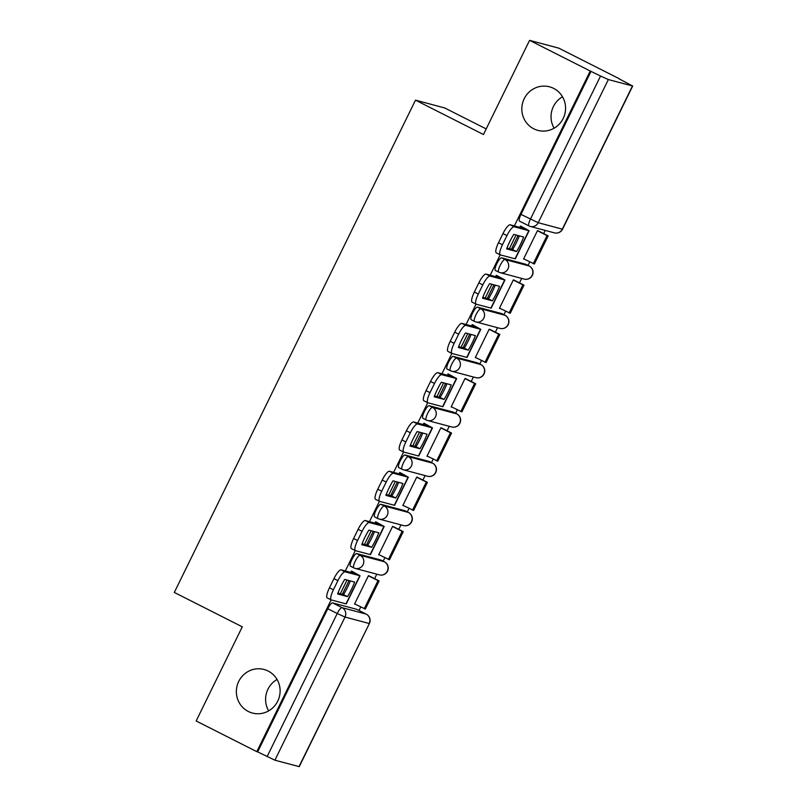 <?xml version="1.0" encoding="UTF-8"?>
<svg xmlns="http://www.w3.org/2000/svg" width="807" height="807" viewBox="0 0 807 807"><rect width="100%" height="100%" fill="white"/><g stroke="black" fill="none" stroke-linecap="round" stroke-linejoin="round"><path stroke-width="1.21" d="M268.146 671.041A22.546 21.829 105 0 1 278.637 699.054A22.546 21.829 105 0 1 252.42 713.045A22.546 21.829 105 0 1 248.334 711.492A22.546 21.829 105 0 1 237.843 683.479A22.546 21.829 105 0 1 264.06 669.477A22.546 21.829 105 0 1 268.146 671.041M553.592 88.367A22.546 21.829 105 0 1 564.093 116.379A22.546 21.829 105 0 1 537.866 130.381A22.546 21.829 105 0 1 533.78 128.817A22.546 21.829 105 0 1 523.289 100.804A22.546 21.829 105 0 1 549.506 86.813A22.546 21.829 105 0 1 553.592 88.367M381.005 560.098A7.041 1.725 116.8 0 0 380.924 560.048A7.041 1.725 116.8 0 0 380.843 560.018L356.724 553.572A7.041 1.725 116.8 0 0 351.923 559.443A7.041 1.725 116.8 0 0 350.45 566.181A7.041 1.725 116.8 0 0 350.531 566.211L353.728 567.835M405.154 510.811A7.041 1.725 116.8 0 0 405.074 510.76A7.041 1.725 116.8 0 0 404.993 510.73L380.874 504.284A7.041 1.725 116.8 0 0 376.072 510.145A7.041 1.725 116.8 0 0 374.599 516.894A7.041 1.725 116.8 0 0 374.68 516.924L377.878 518.538M429.304 461.513A7.041 1.725 116.8 0 0 429.223 461.463A7.041 1.725 116.8 0 0 429.142 461.433L405.023 454.987A7.041 1.725 116.8 0 0 400.222 460.858A7.041 1.725 116.8 0 0 398.749 467.596A7.041 1.725 116.8 0 0 398.829 467.626L402.027 469.24M453.443 412.216A7.041 1.725 116.8 0 0 453.373 412.175A7.041 1.725 116.8 0 0 453.292 412.135L429.173 405.699A7.041 1.725 116.8 0 0 424.371 411.56A7.041 1.725 116.8 0 0 422.898 418.308A7.041 1.725 116.8 0 0 422.979 418.339L426.177 419.953M477.593 362.928A7.041 1.725 116.8 0 0 477.522 362.878A7.041 1.725 116.8 0 0 477.441 362.847L453.322 356.401A7.041 1.725 116.8 0 0 448.521 362.272A7.041 1.725 116.8 0 0 447.048 369.011A7.041 1.725 116.8 0 0 447.128 369.041L450.326 370.655M501.742 313.63A7.041 1.725 116.8 0 0 501.672 313.58A7.041 1.725 116.8 0 0 501.591 313.55L477.472 307.114A7.041 1.725 116.8 0 0 472.67 312.975A7.041 1.725 116.8 0 0 471.197 319.713A7.041 1.725 116.8 0 0 471.278 319.754L474.466 321.368M525.892 264.343A7.041 1.725 116.8 0 0 525.821 264.293A7.041 1.725 116.8 0 0 525.73 264.262L501.621 257.816A7.041 1.725 116.8 0 0 496.819 263.677A7.041 1.725 116.8 0 0 495.337 270.426A7.041 1.725 116.8 0 0 495.427 270.456L498.615 272.07M268.66 710.876A22.546 21.829 105 0 1 277.053 679.464M554.106 128.202A22.546 21.829 105 0 1 562.499 96.79M359.014 610.475L360.729 606.985M374.609 578.649L376.798 574.181M383.164 561.178L384.878 557.687M398.759 529.362L400.948 524.883M407.313 511.89L409.028 508.4M422.908 480.064L425.097 475.595M431.463 462.593L433.167 459.102M447.058 430.767L449.247 426.298M455.612 413.305L457.317 409.815M471.197 381.479L473.396 377.01M479.762 364.007L481.466 360.517M495.347 332.181L497.546 327.713M503.911 314.72L505.616 311.23M519.496 282.894L521.685 278.415M528.06 265.422L529.765 261.932M543.646 233.596L545.209 230.409M619.383 78.995L632.688 86.026L608.337 79.56L538.219 222.702L562.328 229.148L632.456 86.006M486.197 128.928L444.718 107.956L415.494 100.149L483.454 134.517L529.584 40.35L590.24 71.016L514.362 225.899M529.584 40.35L558.817 48.158L619.463 78.834M299.024 766.63L369.374 623.508L299.256 766.65L274.905 760.194L257.655 751.872L327.773 608.73A7.041 1.725 -63.2 0 1 332.575 602.869L356.694 609.315L366.146 614.087A7.041 1.725 -63.2 0 1 366.227 614.127A7.041 1.725 -63.2 0 1 366.307 614.177M415.494 100.149L174.312 592.449L242.282 626.817L196.151 720.974L256.797 751.65L331.142 599.894M500.189 254.841L490.212 275.197M476.039 304.128L466.063 324.485M451.89 353.426L441.913 373.782M427.74 402.713L417.764 423.08M403.591 452.011L393.614 472.367M379.441 501.298L369.465 521.665M355.292 550.596L345.325 570.952M257.655 751.872L256.797 751.65M591.087 71.248L520.969 214.39L538.219 222.702A7.041 6.819 105 0 1 529.019 225.94A7.041 1.725 -63.2 0 1 528.938 225.91A7.041 1.725 -63.2 0 1 530.411 219.161L600.539 76.029L590.24 71.016M600.539 76.029L608.337 79.56M538.703 231.095L537.502 230.6L523.572 259.037L524.57 259.299M514.553 280.392L513.353 279.888L499.422 308.335L500.421 308.597M497.495 275.873L496.315 275.338L495.669 276.65M490.404 329.68L489.203 329.185L475.273 357.622L476.271 357.884M473.346 325.16L472.166 324.636L471.52 325.947M466.254 378.977L465.054 378.473L451.123 406.92L452.122 407.182M449.196 374.458L448.016 373.923L447.371 375.235M442.105 428.275L440.904 427.771L426.974 456.207L427.972 456.48M425.047 423.746L423.867 423.221L423.221 424.532M417.965 477.562L416.765 477.068L402.824 505.505L403.823 505.767M400.897 473.043L399.717 472.509L399.072 473.83M393.816 526.86L392.616 526.356L378.685 554.792L379.673 555.065M376.748 522.341L375.568 521.806L374.922 523.118M369.667 576.148L368.466 575.653L354.535 604.09L355.524 604.352M352.609 571.628L351.418 571.094L350.773 572.415M521.645 226.575L520.454 226.041L519.819 227.362M347.04 580.041L340.322 593.74M516.077 234.988L509.368 248.687M491.927 284.286L485.219 297.985M467.778 333.573L461.069 347.272M443.628 382.871L436.92 396.57M419.479 432.159L412.77 445.857M395.339 481.456L388.621 495.155M371.19 530.754L364.471 544.453M520.969 214.39A7.041 1.725 116.8 0 0 519.486 221.128A7.041 1.725 116.8 0 0 519.577 221.158L528.867 225.859M520.475 244.38A21.839 5.356 116.8 0 0 523.652 237.016L513.756 234.373A21.839 5.356 -63.2 0 0 506.635 248.909L516.53 251.552A21.839 5.356 116.8 0 0 520.475 244.38M506.957 248.042L512.566 249.545A21.839 5.356 116.8 0 0 516.51 242.382A21.839 5.356 116.8 0 0 519.365 235.866M520.384 226.202L524.843 228.704L510.185 224.79L514.15 226.787L529.099 230.731L520.737 226.121M523.662 258.845L534.375 264L548.155 235.876L537.956 230.721M533.266 263.697L547.045 235.583L548.155 235.876M537.442 230.721L547.045 235.583M496.406 252.914A10.572 2.592 -63.2 0 1 496.285 252.863A10.572 2.592 -63.2 0 1 498.494 242.746L502.458 244.753A10.572 2.592 116.8 0 0 500.249 254.871A10.572 2.592 116.8 0 0 500.37 254.911L515.32 258.855L529.099 230.731M514.15 226.787A10.572 2.592 116.8 0 0 506.947 235.583L502.983 233.586A10.572 2.592 -63.2 0 1 510.185 224.79M502.458 244.753L506.947 235.583M498.494 242.746L502.983 233.586M512.566 249.545L516.53 251.552M496.325 293.677A21.839 5.356 116.8 0 0 499.503 286.303L489.607 283.661A21.839 5.356 -63.2 0 0 482.485 298.197L492.381 300.84A21.839 5.356 116.8 0 0 496.325 293.677M482.808 297.339L488.427 298.842A21.839 5.356 116.8 0 0 492.361 291.67A21.839 5.356 116.8 0 0 495.216 285.164M496.234 275.5L500.693 278.001L486.036 274.077L490 276.085L504.95 280.019L496.587 275.409M499.513 308.143L510.226 313.287L524.005 285.164L513.807 280.009M509.116 312.995L522.896 284.871L524.005 285.164M513.292 280.019L522.896 284.871M472.256 302.201A10.572 2.592 -63.2 0 1 472.135 302.151A10.572 2.592 -63.2 0 1 474.345 292.043L478.309 294.041A10.572 2.592 116.8 0 0 476.1 304.158A10.572 2.592 116.8 0 0 476.221 304.209L491.17 308.143L504.95 280.019M490 276.085A10.572 2.592 116.8 0 0 482.798 284.881L478.833 282.874A10.572 2.592 -63.2 0 1 486.036 274.077M478.309 294.041L482.798 284.881M474.345 292.043L478.833 282.874M488.427 298.842L492.381 300.84M472.176 342.965A21.839 5.356 116.8 0 0 475.353 335.601L465.457 332.958A21.839 5.356 -63.2 0 0 458.336 347.494L468.231 350.137A21.839 5.356 116.8 0 0 472.176 342.965M458.658 346.637L464.277 348.13A21.839 5.356 116.8 0 0 468.211 340.968A21.839 5.356 116.8 0 0 471.066 334.451M472.085 324.787L476.544 327.289L461.886 323.375L465.851 325.382L480.801 329.317L472.448 324.707M475.363 357.43L486.076 362.585L499.856 334.461L489.657 329.306M484.967 362.293L498.746 334.169L499.856 334.461M489.143 329.306L498.746 334.169M448.117 351.499A10.572 2.592 -63.2 0 1 447.986 351.448A10.572 2.592 -63.2 0 1 450.205 341.331L454.159 343.338A10.572 2.592 116.8 0 0 451.95 353.456A10.572 2.592 116.8 0 0 452.071 353.496L467.021 357.44L480.801 329.317M465.851 325.382A10.572 2.592 116.8 0 0 458.648 334.179L454.694 332.171A10.572 2.592 -63.2 0 1 461.886 323.375M454.159 343.338L458.648 334.179M450.205 341.331L454.694 332.171M464.277 348.13L468.231 350.137M448.026 392.263A21.839 5.356 116.8 0 0 451.204 384.889L441.308 382.246A21.839 5.356 -63.2 0 0 434.186 396.782L444.082 399.425A21.839 5.356 116.8 0 0 448.026 392.263M434.509 395.924L440.128 397.427A21.839 5.356 116.8 0 0 444.062 390.255A21.839 5.356 116.8 0 0 446.917 383.749M447.935 374.085L452.404 376.587L437.737 372.673L441.701 374.67L456.651 378.604L448.299 374.004M451.224 406.728L461.927 411.873L475.706 383.759L465.508 378.594M460.817 411.58L474.597 383.456L475.706 383.759M464.993 378.604L474.597 383.456M423.968 400.786A10.572 2.592 -63.2 0 1 423.836 400.746A10.572 2.592 -63.2 0 1 426.056 390.628L430.01 392.636A10.572 2.592 116.8 0 0 427.801 402.743A10.572 2.592 116.8 0 0 427.922 402.794L442.872 406.728L456.651 378.604M441.701 374.67A10.572 2.592 116.8 0 0 434.499 383.466L430.545 381.469A10.572 2.592 -63.2 0 1 437.737 372.673M430.01 392.636L434.499 383.466M426.056 390.628L430.545 381.469M440.128 397.427L444.082 399.425M423.877 441.55A21.839 5.356 116.8 0 0 427.054 434.186L417.158 431.543A21.839 5.356 -63.2 0 0 410.037 446.079L419.943 448.722A21.839 5.356 116.8 0 0 423.877 441.55M410.37 445.222L415.978 446.715A21.839 5.356 116.8 0 0 419.912 439.553A21.839 5.356 116.8 0 0 422.767 433.036M423.786 423.372L428.255 425.874L413.598 421.96L417.552 423.968L432.502 427.902L424.149 423.292M427.074 456.016L437.777 461.17L451.557 433.046L441.358 427.892M436.678 460.878L450.447 432.754L451.557 433.046M440.844 427.892L450.447 432.754M399.818 450.084A10.572 2.592 -63.2 0 1 399.687 450.034A10.572 2.592 -63.2 0 1 401.906 439.926L405.86 441.923A10.572 2.592 116.8 0 0 403.651 452.041A10.572 2.592 116.8 0 0 403.782 452.091L418.722 456.026L432.502 427.902M417.552 423.968A10.572 2.592 116.8 0 0 410.349 432.764L406.395 430.756A10.572 2.592 -63.2 0 1 413.598 421.96M405.86 441.923L410.349 432.764M401.906 439.926L406.395 430.756M415.978 446.715L419.943 448.722M399.727 490.848A21.839 5.356 116.8 0 0 402.915 483.484L393.009 480.831A21.839 5.356 -63.2 0 0 385.887 495.367L395.793 498.01A21.839 5.356 116.8 0 0 399.727 490.848M386.22 494.509L391.829 496.012A21.839 5.356 116.8 0 0 395.763 488.84A21.839 5.356 116.8 0 0 398.628 482.334M399.636 472.67L404.105 475.172L389.448 471.258L393.402 473.255L408.352 477.199L400 472.589M402.925 505.313L413.628 510.468L427.407 482.344L417.209 477.189M412.528 510.165L426.298 482.041L427.407 482.344M416.694 477.189L426.298 482.041M375.669 499.382A10.572 2.592 -63.2 0 1 375.537 499.331A10.572 2.592 -63.2 0 1 377.757 489.213L381.721 491.221A10.572 2.592 116.8 0 0 379.502 501.329A10.572 2.592 116.8 0 0 379.633 501.379L394.573 505.313L408.352 477.199M393.402 473.255A10.572 2.592 116.8 0 0 386.21 482.051L382.246 480.054A10.572 2.592 -63.2 0 1 389.448 471.258M381.721 491.221L386.21 482.051M377.757 489.213L382.246 480.054M391.829 496.012L395.793 498.01M375.578 540.145A21.839 5.356 116.8 0 0 378.765 532.771L368.86 530.128A21.839 5.356 -63.2 0 0 361.738 544.664L371.644 547.307A21.839 5.356 116.8 0 0 375.578 540.145M362.071 543.807L367.679 545.3A21.839 5.356 116.8 0 0 371.613 538.138A21.839 5.356 116.8 0 0 374.478 531.631M375.487 521.958L379.956 524.459L365.299 520.545L369.253 522.553L384.203 526.487L375.85 521.877M378.776 554.601L389.488 559.755L403.258 531.631L393.059 526.477M388.379 559.463L402.148 531.339L403.258 531.631M392.555 526.487L402.148 531.339M351.519 548.669A10.572 2.592 -63.2 0 1 351.398 548.619A10.572 2.592 -63.2 0 1 353.607 538.511L357.572 540.508A10.572 2.592 116.8 0 0 355.352 550.626A10.572 2.592 116.8 0 0 355.483 550.677L370.433 554.611L384.203 526.487M369.253 522.553A10.572 2.592 116.8 0 0 362.061 531.349L358.096 529.342A10.572 2.592 -63.2 0 1 365.299 520.545M357.572 540.508L362.061 531.349M353.607 538.511L358.096 529.342M367.679 545.3L371.644 547.307M351.428 589.433A21.839 5.356 116.8 0 0 354.616 582.069L344.71 579.426A21.839 5.356 -63.2 0 0 337.598 593.952L347.494 596.605A21.839 5.356 116.8 0 0 351.428 589.433M337.921 593.095L343.53 594.598A21.839 5.356 116.8 0 0 347.464 587.435A21.839 5.356 116.8 0 0 350.329 580.919M351.338 571.255L355.806 573.757L341.149 569.843L345.114 571.84L360.053 575.784L351.701 571.174M354.626 603.898L365.339 609.053L379.108 580.929L368.92 575.774M364.229 608.75L378.009 580.637L379.108 580.929M368.406 575.774L378.009 580.637M327.37 597.967A10.572 2.592 -63.2 0 1 327.249 597.916A10.572 2.592 -63.2 0 1 329.458 587.799L333.422 589.806A10.572 2.592 116.8 0 0 331.203 599.924A10.572 2.592 116.8 0 0 331.334 599.964L346.284 603.908L360.053 575.784M345.114 571.84A10.572 2.592 116.8 0 0 337.911 580.637L333.947 578.639A10.572 2.592 -63.2 0 1 341.149 569.843M333.422 589.806L337.911 580.637M329.458 587.799L333.947 578.639M343.53 594.598L347.494 596.605M380.843 560.018L384.193 561.712A7.041 6.819 -75 0 1 379.28 574.846L355.161 568.4A7.041 6.819 -75 0 1 353.89 567.916A7.041 1.725 -63.2 0 1 353.799 567.876A7.041 1.725 -63.2 0 1 355.282 561.137A7.041 1.725 -63.2 0 1 360.083 555.277L384.193 561.712A7.041 1.725 -63.2 0 1 384.283 561.743L380.924 560.048M356.724 553.572L360.083 555.277A7.041 6.819 105 0 1 363.079 564.678A7.041 6.819 -75 0 1 355.161 568.4A7.041 7.041 0 0 1 353.799 567.876L350.45 566.181M404.993 510.73L408.342 512.425A7.041 6.819 -75 0 1 403.429 525.549L379.31 519.103A7.041 6.819 -75 0 1 378.039 518.619A7.041 1.725 -63.2 0 1 377.948 518.588A7.041 1.725 -63.2 0 1 379.431 511.84A7.041 1.725 -63.2 0 1 384.223 505.979L408.342 512.425A7.041 1.725 -63.2 0 1 408.433 512.455L405.074 510.76M380.874 504.284L384.223 505.979A7.041 6.819 105 0 1 387.229 515.38A7.041 6.819 -75 0 1 379.31 519.103A7.041 7.041 0 0 1 377.948 518.588L374.599 516.894M429.142 461.433L432.491 463.127A7.041 6.819 -75 0 1 427.579 476.251L403.46 469.815A7.041 6.819 -75 0 1 402.189 469.321A7.041 1.725 -63.2 0 1 402.098 469.291A7.041 1.725 -63.2 0 1 403.571 462.552A7.041 1.725 -63.2 0 1 408.372 456.681L432.491 463.127A7.041 1.725 -63.2 0 1 432.572 463.157L429.223 461.463M405.023 454.987L408.372 456.681A7.041 6.819 105 0 1 411.378 466.083A7.041 6.819 -75 0 1 403.46 469.815A7.041 7.041 0 0 1 402.098 469.291L398.749 467.596M453.292 412.135L456.641 413.84A7.041 6.819 -75 0 1 451.728 426.964L427.609 420.518A7.041 6.819 -75 0 1 426.328 420.033A7.041 1.725 -63.2 0 1 426.247 420.003A7.041 1.725 -63.2 0 1 427.72 413.255A7.041 1.725 -63.2 0 1 432.522 407.394L456.641 413.84A7.041 1.725 -63.2 0 1 456.722 413.87L453.373 412.175M429.173 405.699L432.522 407.394A7.041 6.819 105 0 1 435.528 416.795A7.041 6.819 -75 0 1 427.609 420.518A7.041 7.041 0 0 1 426.247 420.003L422.898 418.308M477.441 362.847L480.79 364.542A7.041 6.819 -75 0 1 475.878 377.666L451.759 371.23A7.041 6.819 -75 0 1 450.477 370.736A7.041 1.725 -63.2 0 1 450.397 370.706A7.041 1.725 -63.2 0 1 451.87 363.967A7.041 1.725 -63.2 0 1 456.671 358.096L480.79 364.542A7.041 1.725 -63.2 0 1 480.871 364.572L477.522 362.878M453.322 356.401L456.671 358.096A7.041 6.819 105 0 1 459.677 367.498A7.041 6.819 -75 0 1 451.759 371.23A7.041 7.041 0 0 1 450.397 370.706L447.048 369.011M501.591 313.55L504.94 315.244A7.041 6.819 -75 0 1 500.027 328.378L475.908 321.932A7.041 6.819 -75 0 1 474.627 321.448A7.041 1.725 -63.2 0 1 474.546 321.418A7.041 1.725 -63.2 0 1 476.019 314.669A7.041 1.725 -63.2 0 1 480.821 308.809L504.94 315.244A7.041 1.725 -63.2 0 1 505.021 315.285L501.672 313.58M477.472 307.114L480.821 308.809A7.041 6.819 105 0 1 483.817 318.21A7.041 6.819 -75 0 1 475.908 321.932A7.041 7.041 0 0 1 474.546 321.418L471.197 319.713M525.73 264.262L529.089 265.957A7.041 6.819 -75 0 1 524.177 279.081L500.058 272.635A7.041 6.819 -75 0 1 498.776 272.151A7.041 1.725 -63.2 0 1 498.696 272.12A7.041 1.725 -63.2 0 1 500.169 265.372A7.041 1.725 -63.2 0 1 504.97 259.511L529.089 265.957A7.041 1.725 -63.2 0 1 529.17 265.987L525.821 264.293M501.621 257.816L504.97 259.511A7.041 6.819 105 0 1 507.966 268.913A7.041 6.819 -75 0 1 500.058 272.635A7.041 7.041 0 0 1 498.696 272.12L495.337 270.426M332.575 602.869L342.027 607.651L366.146 614.087A7.041 6.819 -75 0 1 369.142 623.488L345.023 617.052L274.905 760.194M327.773 608.73L337.225 613.512A7.041 1.725 -63.2 0 1 342.027 607.651A7.041 6.819 -75 0 1 345.023 617.052L337.225 613.512L267.097 756.653M562.56 229.168L562.328 229.148A7.041 6.819 105 0 1 554.419 232.87A7.041 7.041 0 0 0 562.56 229.168L632.688 86.026M511.386 249.232L518.094 235.533M521.836 227.897L522.21 227.13M515.027 258.825L528.807 230.711M487.236 298.519L493.945 284.821M497.687 277.194L498.06 276.418M490.878 308.123L504.657 279.999M463.087 347.817L469.795 334.118M473.538 326.482L473.911 325.715M466.728 357.42L480.508 329.296M438.937 397.105L445.646 383.406M449.388 375.78L449.761 375.003M442.589 406.708L456.358 378.584M414.788 446.402L421.496 432.703M425.239 425.067L425.612 424.3M418.44 456.005L432.209 427.881M390.638 495.69L397.357 481.991M401.089 474.365L401.472 473.598M394.29 505.293L408.06 477.169M366.489 544.987L373.207 531.288M376.94 523.662L377.323 522.886M370.141 554.591L383.92 526.467M342.339 594.285L349.058 580.586M352.79 572.95L353.173 572.183M345.991 603.878L359.771 575.764M524.177 279.081A7.041 7.041 0 0 0 529.17 265.987M500.027 328.378A7.041 7.041 0 0 0 505.021 315.285M475.878 377.666A7.041 7.041 0 0 0 480.871 364.572M451.728 426.964A7.041 7.041 0 0 0 456.722 413.87M427.579 476.251A7.041 7.041 0 0 0 432.572 463.157M403.429 525.549A7.041 7.041 0 0 0 408.433 512.455M379.28 574.846A7.041 7.041 0 0 0 384.283 561.743M519.486 221.128L528.938 225.91A7.041 7.041 0 0 0 530.3 226.424L554.419 232.87M356.775 609.346L366.227 614.127A7.041 7.041 0 0 1 369.374 623.508M496.285 252.863L500.249 254.871M472.135 302.151L476.1 304.158M447.986 351.448L451.95 353.456M423.836 400.746L427.801 402.743M399.687 450.034L403.651 452.041M375.537 499.331L379.502 501.329M351.398 548.619L355.352 550.626M327.249 597.916L331.203 599.924"/></g></svg>
